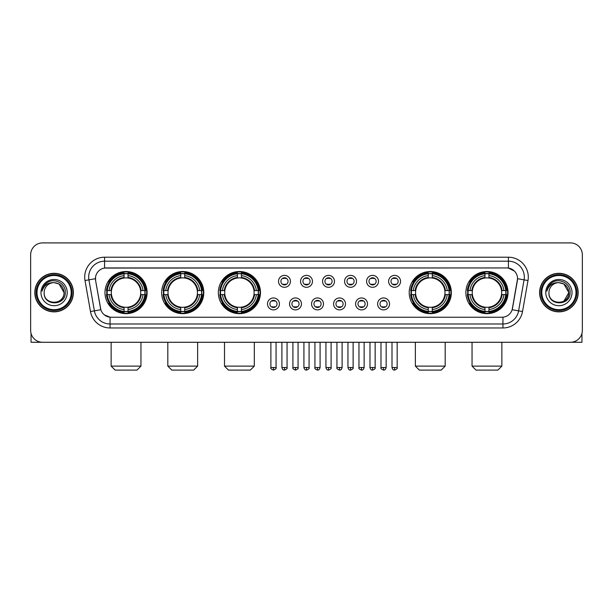 <?xml version="1.0" encoding="UTF-8"?>
<svg xmlns="http://www.w3.org/2000/svg" width="613" height="613" viewBox="0 0 613 613"><rect width="100%" height="100%" fill="white"/><g stroke="black" fill="none" stroke-linecap="round" stroke-linejoin="round"><path stroke-width="0.92" d="M465.888 292.585A21.064 21.064 0 0 0 486.952 313.657A21.064 21.064 0 0 0 508.024 292.585A21.064 21.064 0 0 0 486.952 271.521A21.064 21.064 0 0 0 465.888 292.585M161.656 292.585A21.064 21.064 0 0 0 182.728 313.657A21.064 21.064 0 0 0 203.792 292.585A21.064 21.064 0 0 0 182.728 271.521A21.064 21.064 0 0 0 161.656 292.585M218.343 292.585A21.064 21.064 0 0 0 239.407 313.657A21.064 21.064 0 0 0 260.471 292.585A21.064 21.064 0 0 0 239.407 271.521A21.064 21.064 0 0 0 218.343 292.585M409.208 292.585A21.064 21.064 0 0 0 430.272 313.657A21.064 21.064 0 0 0 451.344 292.585A21.064 21.064 0 0 0 430.272 271.521A21.064 21.064 0 0 0 409.208 292.585M104.976 292.585A21.064 21.064 0 0 0 126.048 313.657A21.064 21.064 0 0 0 147.112 292.585A21.064 21.064 0 0 0 126.048 271.521A21.064 21.064 0 0 0 104.976 292.585M279.428 303.918A5.961 5.961 0 0 1 273.467 309.879A5.961 5.961 0 0 1 267.506 303.918A5.961 5.961 0 0 1 273.467 297.956A5.961 5.961 0 0 1 279.428 303.918M269.889 303.918A3.578 3.578 0 0 0 273.467 307.496A3.578 3.578 0 0 0 277.045 303.918A3.578 3.578 0 0 0 273.467 300.339A3.578 3.578 0 0 0 269.889 303.918M301.45 303.918A5.961 5.961 0 0 1 295.489 309.879A5.961 5.961 0 0 1 289.528 303.918A5.961 5.961 0 0 1 295.489 297.956A5.961 5.961 0 0 1 301.45 303.918M291.911 303.918A3.578 3.578 0 0 0 295.489 307.496A3.578 3.578 0 0 0 299.067 303.918A3.578 3.578 0 0 0 295.489 300.339A3.578 3.578 0 0 0 291.911 303.918M323.472 303.918A5.961 5.961 0 0 1 317.511 309.879A5.961 5.961 0 0 1 311.55 303.918A5.961 5.961 0 0 1 317.511 297.956A5.961 5.961 0 0 1 323.472 303.918M313.933 303.918A3.578 3.578 0 0 0 317.511 307.496A3.578 3.578 0 0 0 321.089 303.918A3.578 3.578 0 0 0 317.511 300.339A3.578 3.578 0 0 0 313.933 303.918M345.494 303.918A5.961 5.961 0 0 1 339.533 309.879A5.961 5.961 0 0 1 333.572 303.918A5.961 5.961 0 0 1 339.533 297.956A5.961 5.961 0 0 1 345.494 303.918M335.955 303.918A3.578 3.578 0 0 0 339.533 307.496A3.578 3.578 0 0 0 343.111 303.918A3.578 3.578 0 0 0 339.533 300.339A3.578 3.578 0 0 0 335.955 303.918M367.516 303.918A5.961 5.961 0 0 1 361.547 309.879A5.961 5.961 0 0 1 355.586 303.918A5.961 5.961 0 0 1 361.547 297.956A5.961 5.961 0 0 1 367.516 303.918M357.977 303.918A3.578 3.578 0 0 0 361.547 307.496A3.578 3.578 0 0 0 365.126 303.918A3.578 3.578 0 0 0 361.547 300.339A3.578 3.578 0 0 0 357.977 303.918M389.531 303.918A5.961 5.961 0 0 1 383.569 309.879A5.961 5.961 0 0 1 377.608 303.918A5.961 5.961 0 0 1 383.569 297.956A5.961 5.961 0 0 1 389.531 303.918M379.991 303.918A3.578 3.578 0 0 0 383.569 307.496A3.578 3.578 0 0 0 387.148 303.918A3.578 3.578 0 0 0 383.569 300.339A3.578 3.578 0 0 0 379.991 303.918M290.439 281.336A5.961 5.961 0 0 1 284.478 287.305A5.961 5.961 0 0 1 278.517 281.336A5.961 5.961 0 0 1 284.478 275.375A5.961 5.961 0 0 1 290.439 281.336M280.9 281.336A3.578 3.578 0 0 0 284.478 284.915A3.578 3.578 0 0 0 288.056 281.336A3.578 3.578 0 0 0 284.478 277.766A3.578 3.578 0 0 0 280.9 281.336M312.461 281.336A5.961 5.961 0 0 1 306.5 287.305A5.961 5.961 0 0 1 300.539 281.336A5.961 5.961 0 0 1 306.5 275.375A5.961 5.961 0 0 1 312.461 281.336M302.922 281.336A3.578 3.578 0 0 0 306.5 284.915A3.578 3.578 0 0 0 310.078 281.336A3.578 3.578 0 0 0 306.5 277.766A3.578 3.578 0 0 0 302.922 281.336M334.483 281.336A5.961 5.961 0 0 1 328.522 287.305A5.961 5.961 0 0 1 322.561 281.336A5.961 5.961 0 0 1 328.522 275.375A5.961 5.961 0 0 1 334.483 281.336M324.944 281.336A3.578 3.578 0 0 0 328.522 284.915A3.578 3.578 0 0 0 332.1 281.336A3.578 3.578 0 0 0 328.522 277.766A3.578 3.578 0 0 0 324.944 281.336M356.505 281.336A5.961 5.961 0 0 1 350.544 287.305A5.961 5.961 0 0 1 344.575 281.336A5.961 5.961 0 0 1 350.544 275.375A5.961 5.961 0 0 1 356.505 281.336M346.966 281.336A3.578 3.578 0 0 0 350.544 284.915A3.578 3.578 0 0 0 354.115 281.336A3.578 3.578 0 0 0 350.544 277.766A3.578 3.578 0 0 0 346.966 281.336M378.52 281.336A5.961 5.961 0 0 1 372.558 287.305A5.961 5.961 0 0 1 366.597 281.336A5.961 5.961 0 0 1 372.558 275.375A5.961 5.961 0 0 1 378.52 281.336M368.98 281.336A3.578 3.578 0 0 0 372.558 284.915A3.578 3.578 0 0 0 376.137 281.336A3.578 3.578 0 0 0 372.558 277.766A3.578 3.578 0 0 0 368.98 281.336M400.542 281.336A5.961 5.961 0 0 1 394.58 287.305A5.961 5.961 0 0 1 388.619 281.336A5.961 5.961 0 0 1 394.58 275.375A5.961 5.961 0 0 1 400.542 281.336M391.002 281.336A3.578 3.578 0 0 0 394.58 284.915A3.578 3.578 0 0 0 398.159 281.336A3.578 3.578 0 0 0 394.58 277.766A3.578 3.578 0 0 0 391.002 281.336M90.479 311.542L85.008 280.539A19.877 19.877 0 0 1 104.578 257.215L508.422 257.215A19.877 19.877 0 0 1 527.992 280.539L522.521 311.542A19.877 19.877 0 0 1 502.951 327.963L110.049 327.963A19.877 19.877 0 0 1 90.479 311.542L94.387 310.852L88.923 279.85A15.9 15.9 0 0 1 104.578 261.184L508.422 261.184A15.9 15.9 0 0 1 524.077 279.85L518.613 310.852A15.9 15.9 0 0 1 502.951 323.986L110.049 323.986A15.9 15.9 0 0 1 94.387 310.852L100.838 309.711L95.605 280.539A10.735 10.735 0 0 1 106.172 267.942L506.828 267.942A10.735 10.735 0 0 1 517.395 280.539L512.491 308.362A10.735 10.735 0 0 1 501.924 317.235L111.076 317.235A10.735 10.735 0 0 1 100.509 308.362L95.605 280.539L95.559 277.084M106.869 294.577A19.279 19.279 0 0 1 106.869 290.6M411.101 294.577A19.279 19.279 0 0 1 411.101 290.6M220.228 294.577A19.279 19.279 0 0 1 220.228 290.6M163.548 294.577A19.279 19.279 0 0 1 163.548 290.6M467.78 294.577A19.279 19.279 0 0 1 467.78 290.6M34.826 292.585A19.279 19.279 0 0 0 54.105 311.864A19.279 19.279 0 0 0 73.376 292.585A19.279 19.279 0 0 0 54.105 273.314A19.279 19.279 0 0 0 34.826 292.585M539.624 292.585A19.279 19.279 0 0 0 558.895 311.864A19.279 19.279 0 0 0 578.174 292.585A19.279 19.279 0 0 0 558.895 273.314A19.279 19.279 0 0 0 539.624 292.585M104.578 257.215L104.578 268.065L506.828 267.942L508.422 268.065L514.414 271.084M501.924 317.235L111.076 317.235M110.049 327.963L110.049 317.182L104.317 314.837M527.992 280.539L517.564 278.7L512.161 309.711L522.521 311.542M582.35 254.824A11.923 11.923 0 0 0 570.427 242.901L42.573 242.901A11.923 11.923 0 0 0 30.65 254.824L30.65 330.346A11.923 11.923 0 0 0 42.573 342.276L570.427 342.276A11.923 11.923 0 0 0 582.35 330.346L582.35 254.824L582.35 330.346M30.65 254.824L30.65 330.346M570.427 242.901L42.573 242.901M42.573 342.276L570.427 342.276M31.048 333.403L31.048 342.276L77.154 342.276M71.192 292.585A17.095 17.095 0 0 0 54.105 275.498A17.095 17.095 0 0 0 37.01 292.585A17.095 17.095 0 0 0 54.105 309.68A17.095 17.095 0 0 0 71.192 292.585M71.989 292.585A17.884 17.884 0 0 0 54.105 274.701A17.884 17.884 0 0 0 36.213 292.585A17.884 17.884 0 0 0 54.105 310.477A17.884 17.884 0 0 0 71.989 292.585M73.177 292.585A19.08 19.08 0 0 0 54.105 273.513A19.08 19.08 0 0 0 35.025 292.585A19.08 19.08 0 0 0 54.105 311.665A19.08 19.08 0 0 0 73.177 292.585M64.036 292.585C63.445 286.555 60.135 283.237 54.105 282.654L59.07 283.98L64.036 292.585L59.07 283.98L54.105 282.654L59.07 283.98L64.036 292.585L59.07 283.98L54.105 282.654L59.07 283.98L64.036 292.585C64.649 305.404 43.554 305.404 44.167 292.585C43.278 306.377 65.76 306.071 65.292 292.585C66.028 283.122 53.63 277.107 46.481 283.206C43.99 285.29 42.527 287.934 42.098 291.144C43.975 285.221 47.975 282.394 54.105 282.654L59.07 283.98L64.036 292.585C64.649 305.404 43.554 305.404 44.167 292.585C43.554 305.404 64.649 305.404 64.036 292.585C64.649 305.404 43.554 305.404 44.167 292.585C43.554 305.404 64.649 305.404 64.036 292.585C64.649 305.404 43.554 305.404 44.167 292.585C43.554 305.404 64.649 305.404 64.036 292.585C64.649 305.404 43.554 305.404 44.167 292.585C43.554 305.404 64.649 305.404 64.036 292.585C64.649 305.404 43.554 305.404 44.167 292.585C43.554 305.404 64.649 305.404 64.036 292.585C64.649 305.404 43.554 305.404 44.167 292.585C43.554 305.404 64.649 305.404 64.036 292.585C64.649 305.404 43.554 305.404 44.167 292.585A9.938 9.938 0 0 1 54.105 282.654L59.07 283.98L64.036 292.585C64.434 300.301 54.519 305.427 48.465 300.776M40.987 292.585A13.118 13.118 0 0 0 54.105 305.703A13.118 13.118 0 0 0 67.215 292.585A13.118 13.118 0 0 0 54.105 279.474A13.118 13.118 0 0 0 40.987 292.585M46.481 283.206L43.546 286.692M43.37 287.03L43.63 286.547L43.37 287.03M136.975 370.099L115.114 370.099L111.137 366.122L140.952 366.122L136.975 370.099M128.033 311.404L128.033 312.201A19.716 19.716 0 0 0 145.656 294.577L144.86 294.577A18.919 18.919 0 0 1 128.033 311.404L128.033 309.565A17.095 17.095 0 0 0 143.021 294.577L140.615 294.577A14.704 14.704 0 0 0 128.033 278.018L128.033 273.773A18.919 18.919 0 0 1 144.86 290.6L145.656 290.6A19.716 19.716 0 0 0 128.033 272.977L128.033 273.773M107.229 294.577L106.432 294.577A19.716 19.716 0 0 0 124.056 312.201L124.056 311.404A18.919 18.919 0 0 1 107.229 294.577L109.068 294.577A17.095 17.095 0 0 0 124.056 309.565L124.056 307.159A14.704 14.704 0 0 0 140.615 294.577L141.205 294.577A15.287 15.287 0 0 1 128.033 307.749L128.033 309.565M124.056 273.773L124.056 272.977A19.716 19.716 0 0 0 106.432 290.6L107.229 290.6A18.919 18.919 0 0 1 124.056 273.773L124.056 275.612A17.095 17.095 0 0 0 109.068 290.6L111.474 290.6A14.704 14.704 0 0 0 124.056 307.159L124.056 307.749A15.287 15.287 0 0 1 110.884 294.577L109.068 294.577M107.267 294.577A18.88 18.88 0 0 1 107.267 290.6M128.033 273.812A18.88 18.88 0 0 0 124.056 273.812M144.821 290.6A18.88 18.88 0 0 1 144.821 294.577M144.86 290.6L143.021 290.6A17.095 17.095 0 0 0 128.033 275.612M143.021 294.577L144.86 294.577M124.056 309.565L124.056 311.404M140.615 290.6L143.021 290.6M128.033 307.182L128.033 307.749M124.056 307.159A14.704 14.704 0 0 1 111.474 294.577L110.884 294.577M128.033 311.366A18.88 18.88 0 0 1 124.056 311.366M109.068 290.6L107.229 290.6M124.056 277.988L124.056 275.612M128.033 278.018A14.704 14.704 0 0 0 111.474 290.6L110.884 290.6A15.287 15.287 0 0 1 124.056 277.428M128.033 277.995L128.033 277.428A15.287 15.287 0 0 1 141.205 290.6M109.505 281.857L108.378 281.857A20.666 20.666 0 0 1 146.714 292.585A20.666 20.666 0 0 1 108.378 303.32L109.505 303.32M193.654 370.099L171.793 370.099L167.816 366.122L197.631 366.122L193.654 370.099M184.712 311.404L184.712 312.201A19.716 19.716 0 0 0 202.336 294.577L201.539 294.577A18.919 18.919 0 0 1 184.712 311.404L184.712 309.565A17.095 17.095 0 0 0 199.7 294.577L197.294 294.577A14.704 14.704 0 0 0 184.712 278.018L184.712 273.773A18.919 18.919 0 0 1 201.539 290.6L202.336 290.6A19.716 19.716 0 0 0 184.712 272.977L184.712 273.773M163.909 294.577L163.112 294.577A19.716 19.716 0 0 0 180.735 312.201L180.735 311.404A18.919 18.919 0 0 1 163.909 294.577L165.748 294.577A17.095 17.095 0 0 0 180.735 309.565L180.735 307.159A14.704 14.704 0 0 0 197.294 294.577L197.884 294.577A15.287 15.287 0 0 1 184.712 307.749L184.712 309.565M180.735 273.773L180.735 272.977A19.716 19.716 0 0 0 163.112 290.6L163.909 290.6A18.919 18.919 0 0 1 180.735 273.773L180.735 275.612A17.095 17.095 0 0 0 165.748 290.6L168.154 290.6A14.704 14.704 0 0 0 180.735 307.159L180.735 307.749A15.287 15.287 0 0 1 167.564 294.577L165.748 294.577M163.947 294.577A18.88 18.88 0 0 1 163.947 290.6M184.712 273.812A18.88 18.88 0 0 0 180.735 273.812M201.501 290.6A18.88 18.88 0 0 1 201.501 294.577M201.539 290.6L199.7 290.6A17.095 17.095 0 0 0 184.712 275.612M199.7 294.577L201.539 294.577M180.735 309.565L180.735 311.404M197.294 290.6L199.7 290.6M184.712 307.182L184.712 307.749M180.735 307.159A14.704 14.704 0 0 1 168.154 294.577L167.564 294.577M184.712 311.366A18.88 18.88 0 0 1 180.735 311.366M165.748 290.6L163.909 290.6M180.735 277.988L180.735 275.612M184.712 278.018A14.704 14.704 0 0 0 168.154 290.6L167.564 290.6A15.287 15.287 0 0 1 180.735 277.428M184.712 277.995L184.712 277.428A15.287 15.287 0 0 1 197.884 290.6M166.184 281.857L165.058 281.857A20.666 20.666 0 0 1 203.393 292.585A20.666 20.666 0 0 1 165.058 303.32L166.184 303.32M250.334 370.099L228.473 370.099L224.504 366.122L254.311 366.122L250.334 370.099M241.392 311.404L241.392 312.201A19.716 19.716 0 0 0 259.023 294.577L258.219 294.577A18.919 18.919 0 0 1 241.392 311.404L241.392 309.565A17.095 17.095 0 0 0 256.38 294.577L253.981 294.577A14.704 14.704 0 0 0 241.392 278.018L241.392 273.773A18.919 18.919 0 0 1 258.219 290.6L259.023 290.6A19.716 19.716 0 0 0 241.392 272.977L241.392 273.773M220.588 294.577L219.791 294.577A19.716 19.716 0 0 0 237.415 312.201L237.415 311.404A18.919 18.919 0 0 1 220.588 294.577L222.427 294.577A17.095 17.095 0 0 0 237.415 309.565L237.415 307.159A14.704 14.704 0 0 0 253.981 294.577L254.564 294.577A15.287 15.287 0 0 1 241.392 307.749L241.392 309.565M237.415 273.773L237.415 272.977A19.716 19.716 0 0 0 219.791 290.6L220.588 290.6A18.919 18.919 0 0 1 237.415 273.773L237.415 275.612A17.095 17.095 0 0 0 222.427 290.6L224.833 290.6A14.704 14.704 0 0 0 237.415 307.159L237.415 307.749A15.287 15.287 0 0 1 224.243 294.577L222.427 294.577M220.634 294.577A18.88 18.88 0 0 1 220.634 290.6M241.392 273.812A18.88 18.88 0 0 0 237.415 273.812M258.18 290.6A18.88 18.88 0 0 1 258.18 294.577M258.219 290.6L256.38 290.6A17.095 17.095 0 0 0 241.392 275.612M256.38 294.577L258.219 294.577M237.415 309.565L237.415 311.404M253.981 290.6L256.38 290.6M241.392 307.182L241.392 307.749M237.415 307.159A14.704 14.704 0 0 1 224.833 294.577L224.243 294.577M241.392 311.366A18.88 18.88 0 0 1 237.415 311.366M222.427 290.6L220.588 290.6M237.415 277.988L237.415 275.612M241.392 278.018A14.704 14.704 0 0 0 224.833 290.6L224.243 290.6A15.287 15.287 0 0 1 237.415 277.428M241.392 277.995L241.392 277.428A15.287 15.287 0 0 1 254.564 290.6M222.871 281.857L221.745 281.857A20.666 20.666 0 0 1 260.073 292.585A20.666 20.666 0 0 1 221.745 303.32L222.871 303.32M441.207 370.099L419.346 370.099L415.369 366.122L445.184 366.122L441.207 370.099M432.265 311.404L432.265 312.201A19.716 19.716 0 0 0 449.888 294.577L449.091 294.577A18.919 18.919 0 0 1 432.265 311.404L432.265 309.565A17.095 17.095 0 0 0 447.252 294.577L444.846 294.577A14.704 14.704 0 0 0 432.265 278.018L432.265 273.773A18.919 18.919 0 0 1 449.091 290.6L449.888 290.6A19.716 19.716 0 0 0 432.265 272.977L432.265 273.773M411.461 294.577L410.664 294.577A19.716 19.716 0 0 0 428.288 312.201L428.288 311.404A18.919 18.919 0 0 1 411.461 294.577L413.3 294.577A17.095 17.095 0 0 0 428.288 309.565L428.288 307.159A14.704 14.704 0 0 0 444.846 294.577L445.436 294.577A15.287 15.287 0 0 1 432.265 307.749L432.265 309.565M428.288 273.773L428.288 272.977A19.716 19.716 0 0 0 410.664 290.6L411.461 290.6A18.919 18.919 0 0 1 428.288 273.773L428.288 275.612A17.095 17.095 0 0 0 413.3 290.6L415.706 290.6A14.704 14.704 0 0 0 428.288 307.159L428.288 307.749A15.287 15.287 0 0 1 415.116 294.577L413.3 294.577M411.499 294.577A18.88 18.88 0 0 1 411.499 290.6M432.265 273.812A18.88 18.88 0 0 0 428.288 273.812M449.053 290.6A18.88 18.88 0 0 1 449.053 294.577M449.091 290.6L447.252 290.6A17.095 17.095 0 0 0 432.265 275.612M447.252 294.577L449.091 294.577M428.288 309.565L428.288 311.404M444.846 290.6L447.252 290.6M432.265 307.182L432.265 307.749M428.288 307.159A14.704 14.704 0 0 1 415.706 294.577L415.116 294.577M432.265 311.366A18.88 18.88 0 0 1 428.288 311.366M413.3 290.6L411.461 290.6M428.288 277.988L428.288 275.612M432.265 278.018A14.704 14.704 0 0 0 415.706 290.6L415.116 290.6A15.287 15.287 0 0 1 428.288 277.428M432.265 277.995L432.265 277.428A15.287 15.287 0 0 1 445.436 290.6M413.737 281.857L412.61 281.857A20.666 20.666 0 0 1 450.946 292.585A20.666 20.666 0 0 1 412.61 303.32L413.737 303.32M497.886 370.099L476.025 370.099L472.048 366.122L501.863 366.122L497.886 370.099M488.944 311.404L488.944 312.201A19.716 19.716 0 0 0 506.568 294.577L505.771 294.577A18.919 18.919 0 0 1 488.944 311.404L488.944 309.565A17.095 17.095 0 0 0 503.932 294.577L501.526 294.577A14.704 14.704 0 0 0 488.944 278.018L488.944 273.773A18.919 18.919 0 0 1 505.771 290.6L506.568 290.6A19.716 19.716 0 0 0 488.944 272.977L488.944 273.773M468.14 294.577L467.344 294.577A19.716 19.716 0 0 0 484.967 312.201L484.967 311.404A18.919 18.919 0 0 1 468.14 294.577L469.979 294.577A17.095 17.095 0 0 0 484.967 309.565L484.967 307.159A14.704 14.704 0 0 0 501.526 294.577L502.116 294.577A15.287 15.287 0 0 1 488.944 307.749L488.944 309.565M484.967 273.773L484.967 272.977A19.716 19.716 0 0 0 467.344 290.6L468.14 290.6A18.919 18.919 0 0 1 484.967 273.773L484.967 275.612A17.095 17.095 0 0 0 469.979 290.6L472.385 290.6A14.704 14.704 0 0 0 484.967 307.159L484.967 307.749A15.287 15.287 0 0 1 471.795 294.577L469.979 294.577M468.179 294.577A18.88 18.88 0 0 1 468.179 290.6M488.944 273.812A18.88 18.88 0 0 0 484.967 273.812M505.733 290.6A18.88 18.88 0 0 1 505.733 294.577M505.771 290.6L503.932 290.6A17.095 17.095 0 0 0 488.944 275.612M503.932 294.577L505.771 294.577M484.967 309.565L484.967 311.404M501.526 290.6L503.932 290.6M488.944 307.182L488.944 307.749M484.967 307.159A14.704 14.704 0 0 1 472.385 294.577L471.795 294.577M488.944 311.366A18.88 18.88 0 0 1 484.967 311.366M469.979 290.6L468.14 290.6M484.967 277.988L484.967 275.612M488.944 278.018A14.704 14.704 0 0 0 472.385 290.6L471.795 290.6A15.287 15.287 0 0 1 484.967 277.428M488.944 277.995L488.944 277.428A15.287 15.287 0 0 1 502.116 290.6M470.416 281.857L469.29 281.857A20.666 20.666 0 0 1 507.625 292.585A20.666 20.666 0 0 1 469.29 303.32L470.416 303.32M283.29 284.716L283.29 284.148A3.05 3.05 0 0 0 285.673 284.148L285.673 284.716M285.673 277.965L285.673 278.532A3.05 3.05 0 0 0 283.29 278.532L283.29 277.965M305.305 284.716L305.305 284.148A3.05 3.05 0 0 0 307.695 284.148L307.695 284.716M307.695 277.965L307.695 278.532A3.05 3.05 0 0 0 305.305 278.532L305.305 277.965M327.327 284.716L327.327 284.148A3.05 3.05 0 0 0 329.71 284.148L329.71 284.716M329.71 277.965L329.71 278.532A3.05 3.05 0 0 0 327.327 278.532L327.327 277.965M349.349 284.716L349.349 284.148A3.05 3.05 0 0 0 351.732 284.148L351.732 284.716M351.732 277.965L351.732 278.532A3.05 3.05 0 0 0 349.349 278.532L349.349 277.965M371.371 284.716L371.371 284.148A3.05 3.05 0 0 0 373.754 284.148L373.754 284.716M373.754 277.965L373.754 278.532A3.05 3.05 0 0 0 371.371 278.532L371.371 277.965M393.385 284.716L393.385 284.148A3.05 3.05 0 0 0 395.776 284.148L395.776 284.716M395.776 277.965L395.776 278.532A3.05 3.05 0 0 0 393.385 278.532L393.385 277.965M272.279 307.289L272.279 306.722A3.05 3.05 0 0 0 274.662 306.722L274.662 307.289M274.662 300.546L274.662 301.113A3.05 3.05 0 0 0 272.279 301.113L272.279 300.546M294.294 307.289L294.294 306.722A3.05 3.05 0 0 0 296.684 306.722L296.684 307.289M296.684 300.546L296.684 301.113A3.05 3.05 0 0 0 294.294 301.113L294.294 300.546M316.316 307.289L316.316 306.722A3.05 3.05 0 0 0 318.706 306.722L318.706 307.289M318.706 300.546L318.706 301.113A3.05 3.05 0 0 0 316.316 301.113L316.316 300.546M338.338 307.289L338.338 306.722A3.05 3.05 0 0 0 340.721 306.722L340.721 307.289M340.721 300.546L340.721 301.113A3.05 3.05 0 0 0 338.338 301.113L338.338 300.546M360.36 307.289L360.36 306.722A3.05 3.05 0 0 0 362.743 306.722L362.743 307.289M362.743 300.546L362.743 301.113A3.05 3.05 0 0 0 360.36 301.113L360.36 300.546M382.382 307.289L382.382 306.722A3.05 3.05 0 0 0 384.765 306.722L384.765 307.289M384.765 300.546L384.765 301.113A3.05 3.05 0 0 0 382.382 301.113L382.382 300.546M581.952 333.403L581.952 342.276L535.846 342.276M575.99 292.585A17.095 17.095 0 0 0 558.895 275.498A17.095 17.095 0 0 0 541.808 292.585A17.095 17.095 0 0 0 558.895 309.68A17.095 17.095 0 0 0 575.99 292.585M576.787 292.585A17.884 17.884 0 0 0 558.895 274.701A17.884 17.884 0 0 0 541.011 292.585A17.884 17.884 0 0 0 558.895 310.477A17.884 17.884 0 0 0 576.787 292.585M577.975 292.585A19.08 19.08 0 0 0 558.895 273.513A19.08 19.08 0 0 0 539.823 292.585A19.08 19.08 0 0 0 558.895 311.665A19.08 19.08 0 0 0 577.975 292.585M568.251 289.221L568.833 292.585L563.868 283.98L558.895 282.654L563.868 283.98L568.833 292.585L563.868 283.98L558.895 282.654L563.868 283.98L568.833 292.585L563.868 283.98L558.895 282.654L563.868 283.98L568.833 292.585C569.446 305.404 548.351 305.404 548.964 292.585C548.076 306.377 570.557 306.071 570.09 292.585C570.826 283.122 558.428 277.107 551.279 283.206C548.788 285.29 547.325 287.934 546.896 291.144C548.773 285.221 552.773 282.394 558.895 282.654L563.868 283.98L568.833 292.585C569.446 305.404 548.351 305.404 548.964 292.585C548.351 305.404 569.446 305.404 568.833 292.585L563.868 301.198L568.833 292.585C569.446 305.404 548.351 305.404 548.964 292.585C548.351 305.404 569.446 305.404 568.833 292.585C569.446 305.404 548.351 305.404 548.964 292.585C548.351 305.404 569.446 305.404 568.833 292.585C569.446 305.404 548.351 305.404 548.964 292.585C548.351 305.404 569.446 305.404 568.833 292.585C569.446 305.404 548.351 305.404 548.964 292.585C548.351 305.404 569.446 305.404 568.833 292.585C569.446 305.404 548.351 305.404 548.964 292.585A9.938 9.938 0 0 1 558.895 282.654L563.868 283.98L568.833 292.585C569.232 300.301 559.317 305.427 553.263 300.776M558.895 282.654C564.933 283.237 568.243 286.555 568.833 292.585M545.785 292.585A13.118 13.118 0 0 0 558.895 305.703A13.118 13.118 0 0 0 572.013 292.585A13.118 13.118 0 0 0 558.895 279.474A13.118 13.118 0 0 0 545.785 292.585M551.279 283.206L548.344 286.692M548.168 287.03L548.428 286.547M508.422 257.215L508.422 268.065M85.008 280.539L88.923 279.85A15.9 15.9 0 0 1 88.678 277.084M88.923 279.85L95.436 278.7M502.951 317.182L502.951 327.963M128.033 307.159A14.704 14.704 0 0 0 140.615 294.577M124.056 311.542A19.057 19.057 0 0 0 128.033 311.542M144.997 294.577A19.057 19.057 0 0 0 144.997 290.6M128.033 273.636A19.057 19.057 0 0 0 124.056 273.636M184.712 307.159A14.704 14.704 0 0 0 197.294 294.577M180.735 311.542A19.057 19.057 0 0 0 184.712 311.542M201.677 294.577A19.057 19.057 0 0 0 201.677 290.6M184.712 273.636A19.057 19.057 0 0 0 180.735 273.636M241.392 307.159A14.704 14.704 0 0 0 253.981 294.577M237.415 311.542A19.057 19.057 0 0 0 241.392 311.542M258.357 294.577A19.057 19.057 0 0 0 258.357 290.6M241.392 273.636A19.057 19.057 0 0 0 237.415 273.636M432.265 307.159A14.704 14.704 0 0 0 444.846 294.577M428.288 311.542A19.057 19.057 0 0 0 432.265 311.542M449.229 294.577A19.057 19.057 0 0 0 449.229 290.6M432.265 273.636A19.057 19.057 0 0 0 428.288 273.636M488.944 307.159A14.704 14.704 0 0 0 501.526 294.577M484.967 311.542A19.057 19.057 0 0 0 488.944 311.542M505.909 294.577A19.057 19.057 0 0 0 505.909 290.6M488.944 273.636A19.057 19.057 0 0 0 484.967 273.636M284.478 367.516L281.896 367.516C282.348 369.355 283.206 370.214 284.478 370.099L284.478 367.516L287.06 367.516L287.06 342.276M306.5 367.516L303.918 367.516C304.37 369.355 305.228 370.214 306.5 370.099L306.5 367.516L309.082 367.516L309.082 342.276M328.522 367.516L325.94 367.516C326.384 369.355 327.25 370.214 328.522 370.099L328.522 367.516L331.104 367.516L331.104 342.276M350.544 367.516L347.954 367.516C348.406 369.355 349.272 370.214 350.544 370.099L350.544 367.516L353.126 367.516L353.126 342.276M372.558 367.516L369.976 367.516C370.428 369.355 371.286 370.214 372.558 370.099L372.558 367.516L375.148 367.516L375.148 342.276M394.58 367.516L391.998 367.516C392.45 369.355 393.308 370.214 394.58 370.099L394.58 367.516L397.163 367.516L397.163 342.276M273.467 367.516L270.885 367.516C270.364 368.336 271.222 369.202 273.467 370.099L273.467 367.516L276.057 367.516L276.057 342.276M295.489 367.516L292.907 367.516C292.386 368.336 293.244 369.202 295.489 370.099L295.489 367.516L298.071 367.516L298.071 342.276M317.511 367.516L314.929 367.516C314.4 368.336 315.266 369.202 317.511 370.099L317.511 367.516L320.093 367.516L320.093 342.276M339.533 367.516L336.943 367.516C336.422 368.336 337.28 369.202 339.533 370.099L339.533 367.516L342.115 367.516L342.115 342.276M361.547 367.516L358.965 367.516C358.444 368.336 359.302 369.202 361.547 370.099L361.547 367.516L364.137 367.516L364.137 342.276M383.569 367.516L380.987 367.516C380.466 368.336 381.324 369.202 383.569 370.099L383.569 367.516L386.152 367.516L386.152 342.276M140.952 342.276L140.952 366.122M111.137 342.276L111.137 366.122M197.631 342.276L197.631 366.122M167.816 342.276L167.816 366.122M254.311 342.276L254.311 366.122M224.504 342.276L224.504 366.122M445.184 342.276L445.184 366.122M415.369 342.276L415.369 366.122M501.863 342.276L501.863 366.122M472.048 342.276L472.048 366.122M281.896 367.516L281.896 342.276M287.06 367.516C287.589 368.336 286.723 369.202 284.478 370.099M303.918 367.516L303.918 342.276M309.082 367.516C309.611 368.336 308.745 369.202 306.5 370.099M325.94 367.516L325.94 342.276M331.104 367.516C331.625 368.336 330.767 369.202 328.522 370.099M347.954 367.516L347.954 342.276M353.126 367.516C353.647 368.336 352.789 369.202 350.544 370.099M369.976 367.516L369.976 342.276M375.148 367.516C375.669 368.336 374.811 369.202 372.558 370.099M391.998 367.516L391.998 342.276M397.163 367.516C397.691 368.336 396.826 369.202 394.58 370.099M270.885 367.516L270.885 342.276M276.057 367.516C276.578 368.336 275.72 369.202 273.467 370.099M292.907 367.516L292.907 342.276M298.071 367.516C298.6 368.336 297.734 369.202 295.489 370.099M314.929 367.516L314.929 342.276M320.093 367.516C319.641 369.355 318.783 370.214 317.511 370.099M336.943 367.516L336.943 342.276M342.115 367.516C341.663 369.355 340.805 370.214 339.533 370.099M358.965 367.516L358.965 342.276M364.137 367.516C363.685 369.355 362.819 370.214 361.547 370.099M380.987 367.516L380.987 342.276M386.152 367.516C385.707 369.355 384.841 370.214 383.569 370.099"/></g></svg>
